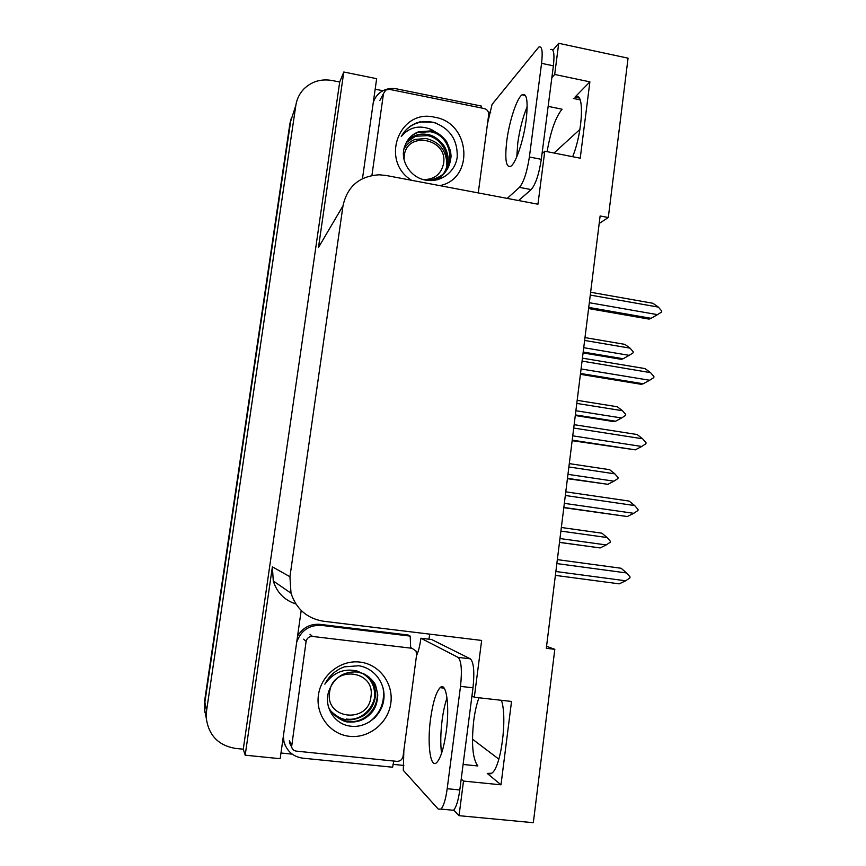 <?xml version="1.0" encoding="UTF-8"?>
<svg xmlns="http://www.w3.org/2000/svg" width="866" height="866" viewBox="0 0 866 866"><rect width="100%" height="100%" fill="white"/><g stroke="black" fill="none" stroke-linecap="round" stroke-linejoin="round"><path stroke-width="1.3" d="M478.952 697.779C476.668 703.982 474.925 711.625 473.724 720.707C471.266 743.883 472.63 758.962 477.848 765.966L463.094 764.462M599.185 223.482L608.311 217.518L628.056 58.174L558.722 43.3L554.695 74.465L589.887 81.848L574.948 97.133C584.582 89.75 583.24 130.528 572.675 156.714M206.27 718.195L206.563 710.791L295.847 105.327C296.822 99.081 299.43 93.69 303.695 89.155C311.533 81.469 321.07 78.59 332.306 80.538L339.699 82.032L243.27 749.187L235.411 748.397C218.405 745.464 208.695 735.396 206.27 718.195L204.593 709.416L206.043 716.983L204.593 709.416L204.863 702.326L290.662 121.327L293.628 112.158M429.666 634.128L428.995 639.216M403.837 765.447L392.958 764.342M292.199 754.145L280.974 753.009M375.162 89.187L382.913 90.746M488.337 112.017L490.676 112.493M542.019 153.812L544.79 151.204L537.948 204.214L386.041 175.462L379.243 174.802C359.39 176.058 347.298 186.406 342.99 205.837L289.937 576.724L272.379 566.851L245.186 755.184L280.162 758.703L301.195 610.487M362.475 178.634L376.656 78.687L343.802 72.008L318.482 247.459L342.99 205.837M272.379 566.851L273.277 580.978C276.914 592.55 284.449 600.225 295.891 603.992M343.802 72.008L339.699 82.032M558.722 43.3L552.865 50.196M461.221 778.978L463.505 781.078L459.034 815.675L533.326 822.7L554.814 649.327L546.554 646.296M459.034 815.675L453.719 810.078M245.186 755.184L243.27 749.187M498.859 759.157L472.479 739.174M554.024 153.022L579.928 129.413M289.937 576.724L291.008 593.188C296.291 609.134 307.127 618.486 323.527 621.247L481.648 640.439L474.319 697.249L471.97 695.809M554.695 74.465L551.859 77.615M501.446 700.313C507.541 717.936 501.024 767.363 491.791 773.219L487.255 773.425L500.992 784.823L511.535 701.449L474.319 697.249M500.992 784.823L463.505 781.078M608.311 217.518L600.127 215.97L546.305 648.288L554.814 649.327M589.887 81.848L580.231 158.197L544.79 151.204M547.117 151.658C550.603 131.372 555.582 117.224 562.045 109.203L548.146 106.366M204.961 712.534L204.333 708.074L204.863 702.326L290.662 121.327L295.847 105.327M204.333 708.074L204.614 701.038L289.872 123.773L291.387 117.884M559.49 542.408L600.138 547.929L559.49 542.332M560.897 531.096L607.109 537.548L610.357 541.282L610.249 542.224L606.211 544.941L559.966 538.544M607.109 537.548L601.935 533.185L561.341 527.491M600.138 547.929L606.211 544.941M556.881 563.582L626.605 572.967L621.084 568.248L557.336 559.631M626.605 572.967L630.037 576.897L629.918 577.893L625.674 580.794L555.864 571.506M625.674 580.794L619.212 583.857L555.377 575.381M567.414 478.681L607.878 484.31L567.457 478.335M568.875 466.969L614.828 473.854L618.064 477.588L617.956 478.53L613.94 481.182L567.955 474.351M614.828 473.854L609.653 469.686L569.298 463.624M607.878 484.31L613.94 481.182M575.284 415.528L613.734 421.59L615.542 421.244L575.36 414.901M576.788 403.426L622.481 410.722L625.696 414.457L625.588 415.388L621.604 417.986L575.879 410.733M622.481 410.722L617.306 406.76L577.178 400.33M615.542 421.244L621.604 417.986M583.078 352.927L621.312 359.336L623.141 358.74L583.186 352.04M584.626 340.446L630.069 348.143L633.273 351.888L633.154 352.819L629.192 355.352L583.727 347.688M630.069 348.143L624.895 344.376L584.983 337.599M623.141 358.74L629.192 355.352M565.357 495.493L634.67 505.56L629.138 501.078L565.779 491.834M634.67 505.56L638.08 509.5L637.961 510.485L633.739 513.322L564.351 503.352M563.809 507.682L627.287 516.537L563.842 507.444M627.287 516.537L633.739 513.322M573.757 428.064L642.648 438.791L637.127 434.526L574.147 424.676M642.648 438.791L646.036 442.732L645.917 443.717L641.728 446.477L572.751 435.836M572.145 440.686L635.287 449.844L572.22 440.134M635.287 449.844L641.728 446.477M582.428 358.156L645.04 368.591L650.55 372.651L582.06 361.09M650.55 372.651L653.927 376.591L653.808 377.565L649.641 380.261L581.075 368.959M580.415 374.318L641.186 384.298L643.211 383.779L580.512 373.463M643.211 383.779L649.641 380.261M590.309 295.079L658.387 307.116L652.877 303.273L590.634 292.253M658.387 307.116L661.743 311.056L661.624 312.02L657.489 314.65L589.324 302.71M588.599 308.567L649.024 319.11L651.07 318.32L588.739 307.419M651.07 318.32L657.489 314.65M526.171 120.028C528.228 101.127 526.864 92.716 522.079 94.795C516.796 98.194 509.262 121.262 506.794 140.822C504.661 159.69 506.036 168.145 510.929 166.175C515.984 162.992 523.659 140.108 526.171 120.028M516.796 156.8L517.781 142.998C519.719 129.196 522.847 117.094 527.178 106.691M487.493 123.708L492.072 104.396L538.76 47.1C541.975 45.692 542.917 51.094 541.575 63.337L529.386 156.995C527.026 172.118 523.714 182.239 519.448 187.359L507.227 198.401M550.375 49.578C553.699 48.193 554.705 53.605 553.385 65.827L541.304 159.333C538.944 174.423 535.567 184.512 531.172 189.6L518.572 200.544M373.906 100.781L373.398 101.625M373.235 102.773C374.642 97.988 377.403 94.242 381.538 91.547C386.117 88.733 391.14 87.845 396.617 88.873L481.269 106.02L480.955 107.871M446.282 731.294C449.898 705.032 446.163 681.109 440.08 687.68C436.042 692.172 432.881 702.521 430.575 718.726C427.035 743.818 430.326 769.203 436.81 762.481C440.794 758.053 443.944 747.661 446.282 731.294M441.541 753.355C440.35 743.84 440.556 732.723 442.147 719.982C443.316 711.267 444.929 703.896 447.008 697.877M447.192 788.72L459.803 789.954L472.998 687.799C474.644 671.8 473.756 662.144 470.314 658.831L431.647 639.53L420.908 638.231L458.082 657.381C461.383 660.682 462.184 670.349 460.506 686.381L447.192 788.72C445.698 799.372 443.63 806.159 441 809.093L438.272 809.125L403.296 770.329L403.859 750.4M420.908 638.231C419.891 645.538 418.527 651.124 416.827 654.999L416.611 654.869M459.803 789.954C458.309 800.585 456.209 807.361 453.503 810.284L441 809.093M282.901 739.38L285.228 745.42M393.803 761.052L392.623 767.222L302.678 758.151C292.805 756.624 286.538 750.984 283.886 741.231L283.377 736.057M410.668 647.53L410.203 636.099L408.157 635.016L319.998 624.354C310.245 623.672 302.764 627.623 297.547 636.185M296.681 642.269C300.913 630.513 309.13 624.884 321.318 625.36L410.203 636.099M416.708 653.819L417.293 653.906M411.534 180.29C379.687 160.74 399.302 108.272 434.721 117.256C470.444 122.636 474.73 178.818 439.798 185.638M424.73 179.933C440.058 183.473 455.354 172.312 457.216 156.984C457.692 139.653 449.746 128.103 433.368 122.312L419.783 121.9L416.232 123.059C409.65 125.776 404.66 130.268 401.272 136.547C409.217 127.064 419.274 124.726 431.43 129.521L436.139 132.466L431.062 130.885L418.462 131.827C412.086 134.317 407.659 138.776 405.191 145.217C398.977 158.824 409.412 176.978 424.73 179.933M424.979 179.987L431.788 179.684C442.125 176.642 449.562 171.641 451.067 156.237L450.58 151.041L446.694 141.667C442.991 137.023 439.473 133.959 436.139 132.466M430.738 180.604L431.095 180.539C456.837 176.881 455.375 136.157 430.467 131.74L418.116 132.346C413.558 134.013 410.029 136.731 407.54 140.498M443.554 173.709C453.059 159.983 443.706 138.755 427.717 135.637L415.485 136.243L406.37 142.522M437.298 179.803C443.013 177.184 449.974 164.908 447.83 155.88C446.888 151.388 445.492 147.837 443.619 145.207C438.575 139.069 433.509 135.551 428.399 134.674C423.734 133.721 419.642 133.927 416.135 135.28C412.454 136.492 409.293 138.744 406.641 142.002M371.925 175.452L383.486 93.593L385.814 90.021L389.57 89.393L484.202 108.531C487.298 109.484 488.792 111.562 488.684 114.777L478.259 192.912M437.233 123.567C430.229 120.98 423.138 120.959 415.951 123.492C409.326 126.176 404.433 130.528 401.272 136.547M359.91 662.079C379.232 664.19 393.629 683.361 390.837 703.095C388.325 722.861 369.143 738.514 349.712 736.349C330.238 734.476 315.462 715.067 318.417 695.095C321.07 675.09 340.63 659.675 359.91 662.079M349.691 726.044C365.744 728.793 381.819 715.836 383.79 699.641C385.965 683.512 374.296 668.065 358.719 665.759L344.397 666.831C335.705 670.024 329.199 675.794 324.858 684.151C333.378 672.449 344.094 668.065 357.019 670.998L362.02 673.218L356.695 671.984C343.77 671.431 334.687 677.309 329.426 689.617C322.78 705.108 333.637 723.922 349.691 726.044M327.846 704.231L328.052 704.87C328.376 711.971 343.066 722.937 348.738 721.93C358.308 722.742 366.264 719.256 372.618 711.441C375.747 707.414 377.457 701.861 377.771 694.77L375.801 686.11C374.545 680.773 365.593 673.9 362.02 673.218M332.198 712.599C336.614 717.643 341.962 720.555 348.24 721.346C367.043 724.366 383.237 702.25 375.227 685.634L369.013 677.104M346.281 719.029C364.878 722.028 380.899 700.161 372.975 683.707L367.877 676.238M331.559 711.755C337.145 716.875 342.211 719.494 346.768 719.603C350.925 720.447 356.316 719.267 362.93 716.063C365.582 714.461 367.974 712.317 370.107 709.622C375.812 701.373 376.959 692.887 373.538 684.183C372.921 682.181 371.124 679.604 368.158 676.443M296.356 751.136C293.866 750.746 292.275 749.328 291.593 746.882L306.099 641.468C306.932 638.058 309.065 636.38 312.518 636.445L411.967 648.277L415.983 650.972L416.654 654.534L403.091 756.224C402.3 759.644 400.211 761.355 396.834 761.355L296.356 751.136M411.967 648.277L411.35 647.92M374.209 718.369C380.65 711.7 383.919 703.495 384.006 693.763M368.451 722.623C380.163 714.093 385.067 702.564 383.14 688.059M404.076 159.788L404.227 155.858C406.868 130.42 448.014 138.538 443.598 163.447C441.227 174.153 434.515 179.543 423.463 179.619M403.935 149.158C406.446 144.514 410.159 141.277 415.095 139.426L426.05 138.506C439.885 141.937 446.813 150.89 446.834 165.374M404.952 147.426L403.957 149.071M370.929 696.838C368.321 724.084 324.858 719.473 329.6 692.248C332.468 664.882 375.671 669.894 370.929 696.838M362.475 673.38C371.092 678.522 375.13 686.283 374.588 696.675M573.303 98.453L580.166 99.871M206.563 710.791L204.614 701.038M487.255 773.425L490.935 773.803M289.872 123.773L290.662 121.327M553.385 65.827L541.575 63.337M529.386 156.995L541.304 159.333M519.448 187.359L531.172 189.6M321.318 625.36L319.998 624.354M472.998 687.799L460.506 686.381M470.314 658.831L458.082 657.381M383.486 93.593L379.893 100.413M291.506 744.771L289.331 740.657M312.518 636.445L309.996 634.226M306.099 641.468L303.685 639.162M574.948 97.133L579.213 98.02M291.008 593.188L273.277 580.978M525.467 95.487L522.079 94.795M444.171 688.145L440.08 687.68M283.886 741.231L282.911 739.304M431.788 179.684L431.095 180.539M416.135 135.28L415.485 136.243M375.801 686.121L375.227 685.634M373.538 684.183L372.975 683.707M291.593 746.882L289.417 742.736"/></g></svg>
